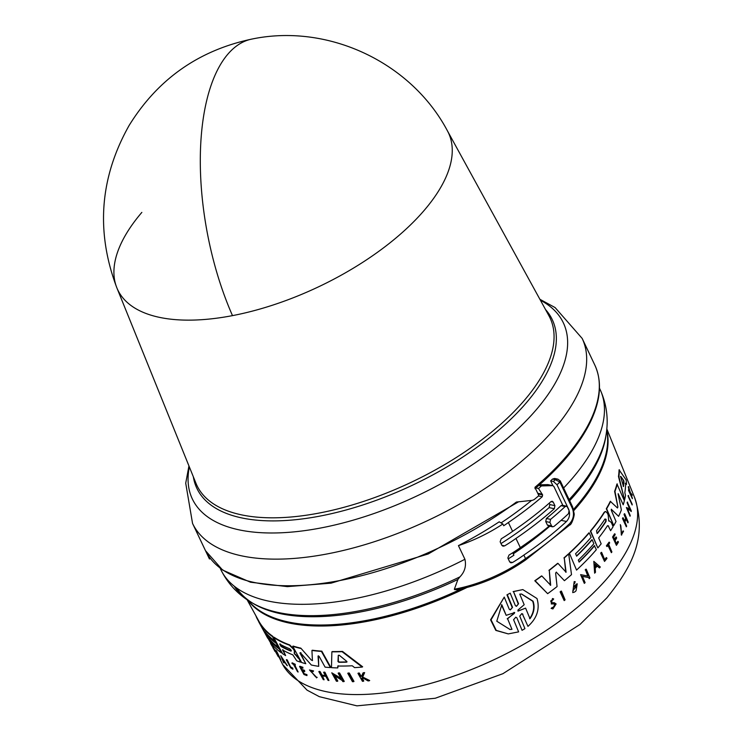 <?xml version="1.0" encoding="UTF-8"?>
<svg xmlns="http://www.w3.org/2000/svg" width="743" height="743" viewBox="0 0 743 743"><rect width="100%" height="100%" fill="white"/><g stroke="black" fill="none" stroke-linecap="round" stroke-linejoin="round"><path stroke-width="1.11" d="M232.494 315.626A183.289 80.615 79.1 0 1 252.146 39.017C328.118 23.247 411.102 62.263 447.416 130.814L447.416 130.814A183.038 83.42 154.6 0 1 424.318 210.241A183.038 83.42 154.6 0 1 232.494 315.626A183.038 83.42 154.6 0 1 116.837 287.782L116.837 287.782A183.038 83.42 154.6 0 1 141.848 212.396M234.259 586.208A205.217 93.525 -25.4 0 0 251.914 602.731C238.187 594.809 227.813 583.747 220.792 569.556A209.935 95.671 -25.4 0 0 464.923 559.275C466.428 565.99 464.756 571.859 459.908 576.884L457.902 579.466L454.363 589.19L456.991 589.803L454.512 589.57M248.227 600.446A199.588 90.962 -25.4 0 0 461.514 588.865M573.54 509.354A199.588 90.962 -25.4 0 0 577.19 505.194A199.588 90.962 -25.4 0 0 606.669 430.243M573.596 509.577A199.588 90.962 -25.4 0 0 577.283 505.389A199.588 90.962 -25.4 0 0 606.678 430.086M632.144 504.971L628.104 496.231A196.31 89.466 -25.4 0 0 628.169 495.507L632.2 504.246A196.18 89.401 154.6 0 1 632.144 504.971L628.504 496.222A196.746 89.662 154.6 0 0 628.569 495.507M617.322 483.953A198.205 90.33 -25.4 0 1 614.972 491.374L617.888 506.986L614.61 491.374A197.768 90.126 -25.4 0 0 616.95 483.953L624.371 500.754A197.109 89.829 154.6 0 1 623.201 504.803L618.148 493.658L623.201 504.803M618.148 494.169L621.371 509.949A197.109 89.829 154.6 0 1 618.622 516.339L611.266 509.308M611.47 509.234L611.313 510.348L616.031 521.493A197.109 89.829 154.6 0 1 613.755 525.552L606.297 508.751A197.768 90.126 -25.4 0 0 610.309 501.321L617.461 507.971L617.888 506.986M607.542 525.654L608.61 525.97L607.542 525.654A197.499 90.005 154.6 0 1 598.672 537.923L601.171 543.811A197.109 89.829 154.6 0 1 597.818 547.925L590.351 531.134A197.768 90.126 -25.4 0 0 604.161 512.28L605.304 511.49M610.607 530.678L608.266 525.97L610.607 530.678A197.109 89.829 154.6 0 0 613.086 526.676L611.35 522.552L609.167 520.787M624.575 499.955L618.473 476.504A197.768 90.126 -25.4 0 0 619.068 469.817L626.173 479.969A197.109 89.829 154.6 0 1 626.451 484.455L625.625 483.238A197.239 89.884 154.6 0 1 624.826 492.665L625.532 495.46A197.109 89.829 154.6 0 1 624.575 499.955L618.863 476.495A198.205 90.33 -25.4 0 0 619.467 469.817M626.451 484.455L625.216 483.238M629.692 508.974L627.12 502.825A196.31 89.466 -25.4 0 0 627.259 502.101L631.299 510.84A196.18 89.401 154.6 0 1 631.16 511.565L630.677 510.422L627.575 509.187L630.231 515.521A196.18 89.401 154.6 0 1 630.036 516.246L626.368 507.506L630.073 508.974L627.501 502.825A196.746 89.662 -25.4 0 0 627.64 502.101M631.16 511.565L630.296 510.432L627.203 509.187M630.036 516.246L626.368 507.506M626.349 526.824L622.485 518.512A196.282 89.448 -25.4 0 0 622.792 517.778L623.145 517.778A196.719 89.652 154.6 0 1 622.848 518.503L626.349 526.824A196.18 89.401 154.6 0 0 626.655 526.09L624.919 521.976A196.449 89.522 154.6 0 0 626.191 518.707L627.928 522.821A196.18 89.401 154.6 0 0 628.188 522.097L624.696 513.775A196.719 89.652 -25.4 0 1 624.426 514.509L625.987 518.205A196.477 89.541 -25.4 0 1 624.705 521.484L623.145 517.778M624.529 521.047A196.041 89.336 -25.4 0 0 625.625 518.215L624.064 514.509A196.282 89.448 -25.4 0 0 624.324 513.784L624.696 513.775M627.928 522.821L625.829 518.707M616.421 545.334L612.557 537.022A196.282 89.448 -25.4 0 0 614.554 533.845L614.898 533.845A196.719 89.652 154.6 0 1 612.901 537.013L616.421 545.334A196.18 89.401 154.6 0 0 618.417 542.158L618.111 541.424A196.226 89.429 -25.4 0 1 616.541 543.932L615.102 540.551A196.449 89.522 154.6 0 0 616.671 538.043L616.244 537.022A196.514 89.559 -25.4 0 1 614.675 539.529L613.625 537.05A196.672 89.634 154.6 0 0 615.195 534.542L614.898 533.845M614.535 539.214A196.078 89.355 -25.4 0 0 615.901 537.022L616.244 537.022M616.402 543.607A195.79 89.225 -25.4 0 0 617.758 541.424L618.111 541.424M629.386 490.965L628.346 487.352A196.282 89.448 -25.4 0 0 628.281 486.665L630.482 492.832L632.098 494.662A196.18 89.401 154.6 0 1 632.172 495.367L630.733 493.751L632.349 498.126A196.18 89.401 154.6 0 1 632.367 498.664L628.922 490.352A196.719 89.652 154.6 0 0 628.912 489.813L630.24 493.018A196.514 89.559 154.6 0 0 630.213 492.442L628.773 487.343A196.719 89.652 -25.4 0 0 628.708 486.656M632.172 495.367L630.324 493.751M632.367 498.664L628.513 490.361A196.282 89.448 -25.4 0 0 628.494 489.813L628.912 489.813M621.408 533.957L623.08 530.901L621.585 533.976L620.786 525.682M623.08 530.901L623.563 531.18L621.334 535.053L620.823 525.682M607.022 546.569L606.381 545.864A196.282 89.448 -25.4 0 0 609.028 542.223L609.371 542.223A196.719 89.652 154.6 0 1 606.725 545.864L607.022 546.569A196.672 89.634 -25.4 0 0 608.136 545.056L611.368 552.671A196.18 89.401 154.6 0 0 611.898 551.938L608.666 544.331A196.672 89.634 154.6 0 0 609.669 542.919L609.371 542.223M611.368 552.671L607.793 545.065M604.681 559.59A195.79 89.225 -25.4 0 0 606.26 557.631L606.604 557.631A196.236 89.429 154.6 0 1 604.802 559.86L601.626 552.374A196.719 89.652 -25.4 0 1 601.013 553.117L604.542 561.429A196.18 89.401 154.6 0 0 606.957 558.448L606.604 557.631M604.542 561.429L600.669 553.117A196.282 89.448 -25.4 0 0 601.282 552.374L601.626 552.374M579.038 561.866A196.932 89.745 -25.4 0 0 594.344 545.678L596.369 549.644A197.109 89.829 154.6 0 1 576.549 570.095L569.435 553.294A198.205 90.33 -25.4 0 0 589.245 532.842L591.122 537.282A197.917 90.191 154.6 0 1 575.574 553.711L576.624 556.182A197.759 90.126 -25.4 0 0 592.171 539.743L593.852 543.7A197.499 90.005 154.6 0 1 578.295 560.129L579.131 562.107A197.369 89.949 -25.4 0 0 594.688 545.668M576.522 555.95A197.313 89.922 -25.4 0 0 591.837 539.752L592.171 539.743M552.922 608.944L551.12 608.387L552.922 608.944L556.126 603.948L554.241 602.684L551.622 602.833M551.482 608.378L552.281 607.412L553.182 607.765L555.179 604.653L553.999 603.864M553.006 607.755L554.807 604.653L553.591 603.873M516.283 606.297L518.558 603.743L513.506 591.595L522.821 589.589L536.994 598.524C540.059 608.916 537.05 618.195 527.967 626.368L522.515 614.229L527.967 626.368M510.181 609.892L512.549 607.347L510.376 609.901L509.271 609.26L504.246 597.103L491.039 619.829L496.259 630.389L508.258 633.9L518.623 631.875L513.599 619.718L515.791 617.173L516.887 617.814L522.069 630.324L516.887 617.814M512.141 607.356L506.958 594.846L510.2 593.155L515.391 605.666L516.478 606.307L518.558 603.753M295.333 654.221L298.751 657.973L300.553 662.171A197.109 89.829 154.6 0 1 296.745 660.833L292.826 654.843A197.499 90.005 154.6 0 1 282.526 649.902L285.646 655.595A197.109 89.829 154.6 0 1 282.591 653.691L273.712 637.466A198.205 90.33 -25.4 0 0 289.352 645.165L293.401 649.113L294.414 650.961L294.209 653.329L298.491 658.409M318.431 655.8L318.719 666.341L318.041 656.05L319.165 656.403L325.1 667.14A197.109 89.829 154.6 0 0 330.403 667.585L321.44 651.416A198.205 90.33 -25.4 0 1 311.939 650.459L312.329 650.218A197.768 90.126 -25.4 0 0 321.84 651.165L321.44 651.416M623.646 480.377L623.953 481.483A197.499 90.005 154.6 0 1 623.516 486.563L620.739 477.108L620.795 476.43L623.646 480.377L620.405 476.43M623.163 486.21A197.053 89.801 -25.4 0 0 623.553 481.492L623.247 480.387M604.978 518.995L606.093 519.32L606.028 521.465A197.749 90.117 154.6 0 1 597.586 533.214L597.066 533.511L596.545 530.743A197.917 90.191 -25.4 0 0 604.978 518.995L606.093 519.32M525.598 608.118L517.945 611.052L517.945 610.059L524.186 604.718L519.766 594.131L521.577 594.019L533.047 601.171C535.081 607.022 534.068 612.873 530.01 618.705L525.598 608.118L517.992 611.136M529.62 618.715C533.678 612.891 534.691 607.05 532.666 601.171L521.447 594.019M511.955 629.349L509.949 629.46L496.779 621.213L501.822 604.774L506.178 615.325L514.723 612.585L507.608 618.798L511.955 629.349L507.608 618.798M513.924 612.427L514.723 612.585M346.767 661.4L346.647 662.162A197.499 90.005 154.6 0 1 338.882 662.282L337.972 661.549L338.288 655.298L339.319 655.28L346.767 661.4M289.649 648.732L291.145 650.236L290.959 651.109A197.749 90.117 154.6 0 1 281.021 646.429L279.721 644.042A197.917 90.191 -25.4 0 0 289.649 648.732M280.083 643.81L281.383 646.196A197.313 89.922 -25.4 0 0 291.33 650.877L291.145 650.236M339.319 655.28L338.288 655.298L338.381 661.279L339.3 662.022A197.053 89.801 -25.4 0 0 347.027 661.892M514.332 613.43L507.19 618.808M513.924 613.439L514.314 612.585M506.178 615.325L501.404 604.774M509.726 629.46L511.537 629.358M597.586 533.214L597.251 533.214A197.313 89.922 -25.4 0 0 605.684 521.465L605.749 519.32M595.143 567.215A195.938 89.29 -25.4 0 0 596.573 565.655L594.558 563.918M282.925 660.248L282.099 658.168L284.123 661.261A196.375 89.494 154.6 0 1 282.925 660.248L283.297 660.016M620.739 477.108L620.665 476.43M595.162 567.55L594.902 563.918L596.908 565.655A196.375 89.494 154.6 0 1 595.162 567.55M348.857 673.279L353.557 681.675A196.18 89.401 154.6 0 1 352.461 681.693L347.761 673.297A196.746 89.662 154.6 0 0 348.857 673.279L349.284 673.019L353.984 681.405L353.557 681.675M312.413 660.62L311.939 650.459M312.524 660.369L311.382 660.165L300.841 648.156L311.382 660.165M300.934 652.688L299.875 652.958L305.782 663.713A197.109 89.829 154.6 0 1 301.658 662.524L292.761 646.308A198.205 90.33 -25.4 0 0 300.469 648.398M299.875 652.958L300.553 652.921L299.875 652.958M318.719 666.341A197.109 89.829 154.6 0 1 311.336 665.022L300.553 652.921M267.74 638.237A197.109 89.829 154.6 0 1 267.322 637.494L258.796 621.947A198.205 90.33 -25.4 0 0 260.459 624.594L267.935 638.116M255.861 615.706A198.205 90.33 -25.4 0 0 256.864 618.167L258.87 621.91M294.962 654.453L294.209 653.329M265.019 631.847L266.328 634.225A197.759 90.126 -25.4 0 0 276.155 643.299L278.244 647.116A197.499 90.005 154.6 0 1 268.418 638.042L269.458 639.946A197.369 89.949 -25.4 0 0 279.284 649.029L281.383 652.856A197.109 89.829 154.6 0 1 269.653 641.255L260.765 625.03A198.205 90.33 -25.4 0 0 272.505 636.63L274.854 640.921A197.917 90.191 154.6 0 1 265.019 631.847M337.805 666.016L337.749 667.929A197.109 89.829 154.6 0 1 331.48 667.66L331.87 651.834A198.205 90.33 -25.4 0 0 342.068 651.676L362.194 667.065A197.109 89.829 154.6 0 1 354.606 667.623L352.238 665.774A197.239 89.884 154.6 0 1 337.805 666.016M273.535 647.887A195.994 89.318 -25.4 0 1 273.248 647.367A195.994 89.318 -25.4 0 1 273.08 647.06L272.709 647.292A196.44 89.522 -25.4 0 0 272.848 647.562A196.44 89.522 -25.4 0 0 273.703 649.048L274.975 651.425M275.402 651.444L273.73 649.15A196.375 89.494 154.6 0 1 273.313 648.407L272.848 647.562M270.053 641.813L272.096 646.178M270.61 643.484L271.957 645.89M342.811 681.582L342.207 680.486L334.016 675.201L337.396 681.294A196.18 89.401 154.6 0 1 336.421 681.22L331.759 672.805L341.427 679.093L338.139 673.177A196.746 89.662 -25.4 0 0 339.152 673.214L343.833 681.619A196.18 89.401 154.6 0 1 342.811 681.582M280.427 659.273L275.086 650.719L278.439 656.831A196.152 89.392 154.6 0 1 278.096 656.366L273.47 647.933L279.052 656.766L275.802 650.831A196.719 89.652 -25.4 0 0 276.192 651.267L280.808 659.71A196.152 89.392 154.6 0 1 280.427 659.273M283.482 662.44L280.752 655.688L287.355 665.747A196.152 89.392 -25.4 0 1 286.761 665.282L284.504 661.846A196.347 89.476 154.6 0 1 283.083 660.638L284.021 662.942A196.152 89.392 154.6 0 1 283.482 662.44M324.115 679.771A196.18 89.401 154.6 0 1 323.261 679.622L318.84 671.616A196.719 89.652 154.6 0 0 319.694 671.756L321.663 675.322A196.477 89.541 -25.4 0 0 325.592 675.907L323.623 672.341A196.719 89.652 -25.4 0 0 324.515 672.461L328.935 680.467A196.18 89.401 154.6 0 1 328.044 680.356L325.852 676.39A196.449 89.522 154.6 0 1 321.923 675.805L324.115 679.771L322.313 675.563M304.24 670.623L304.779 671.607A196.449 89.522 154.6 0 1 302.401 670.762L304.193 674.022A196.226 89.429 -25.4 0 0 306.571 674.867L306.961 675.582A196.18 89.401 154.6 0 1 303.971 674.505L299.568 666.471A196.719 89.652 154.6 0 0 302.559 667.548L302.93 668.226A196.672 89.634 154.6 0 1 300.553 667.381L301.862 669.777A196.514 89.559 -25.4 0 0 304.24 670.623L304.779 671.607M362.408 676.919L369.234 680.811A196.18 89.401 154.6 0 1 368.017 680.913L362.147 677.523L361.748 678.443L363.346 681.266A196.18 89.401 154.6 0 1 362.445 681.322L357.959 673.344A196.719 89.652 154.6 0 0 358.85 673.288L360.587 676.371A196.514 89.559 154.6 0 0 361.553 676.306L363.002 672.991A196.719 89.652 -25.4 0 0 364.191 672.898L362.408 676.919L369.689 680.523L369.234 680.811M316.806 677.57L309.478 669.954L313.202 671.143L313.147 671.718L313.202 671.143M316.016 676.827L310.193 670.762L313.147 671.718M297.534 671.718L293.504 664.363A196.672 89.634 -25.4 0 1 292.268 663.74L291.897 663.062A196.719 89.652 154.6 0 0 294.943 664.539L295.315 665.217A196.672 89.634 154.6 0 1 294.117 664.66L298.138 672.016A196.18 89.401 154.6 0 1 297.534 671.718M292.928 669.239L292.491 668.44A196.236 89.429 154.6 0 1 290.819 667.418L286.863 660.183A196.719 89.652 -25.4 0 1 286.315 659.83L290.708 667.864A196.18 89.401 154.6 0 0 292.928 669.239L292.491 668.44M512.549 607.347L507.367 594.846M522.069 630.324L524.93 628.643L519.738 616.133L521.837 613.579L522.914 614.22M613.755 525.552L606.641 508.751A198.205 90.33 -25.4 0 0 610.662 501.321M618.622 516.339L611.34 509.308M564.411 580.692L556.358 572.249L564.411 580.692A197.109 89.829 154.6 0 0 571.506 574.636L568.701 553.972A198.205 90.33 -25.4 0 1 564.262 557.956L566.092 572.231L557.956 563.352A198.205 90.33 -25.4 0 1 549.291 570.327L550.674 585.27L541.833 575.964A198.205 90.33 -25.4 0 1 535.164 580.757L534.793 580.757A197.768 90.126 -25.4 0 0 541.471 575.964L541.833 575.964M556.368 572.091L555.625 573.122L557.074 586.58A197.109 89.829 154.6 0 1 547.656 593.676L535.164 580.757M597.818 547.925L590.694 531.124A198.205 90.33 -25.4 0 0 604.505 512.28L605.656 511.481L607.365 513.134L608.173 515.048L608.74 521.057M574.72 583.404L573.986 583.274L572.964 590.926L576.364 585.79A196.375 89.494 154.6 0 1 574.673 587.267L574.302 586.394A196.44 89.522 -25.4 0 0 577.237 583.822L576.039 590.834A196.152 89.392 -25.4 0 1 574.608 592.06L572.723 592.608L574.2 581.593L575.249 581.769L574.376 583.404M589.227 578.667L588.753 577.525L582.419 576.317L585.103 582.651A196.152 89.392 154.6 0 1 584.323 583.376L580.617 574.636L588.131 576.076L585.521 569.927A196.719 89.652 -25.4 0 0 586.255 569.203L589.961 577.943A196.152 89.392 154.6 0 1 589.227 578.667L588.753 577.525M594.632 573.178L593.815 561.355L600.307 567.002A196.152 89.392 -25.4 0 1 599.508 567.903L597.288 565.98A196.347 89.476 154.6 0 1 595.208 568.237L595.487 572.277A196.152 89.392 154.6 0 1 594.632 573.178L593.815 561.355M551.575 602.833L551.678 602.833C550.145 601.226 550.554 600.279 552.903 600L552.541 600.01M552.263 599.777L552.903 600L553.674 598.951L552.476 598.505L551.343 603.957L553.962 603.864M621.687 535.044L620.34 524.623M564.178 600.595L560.491 591.855A196.719 89.652 -25.4 0 0 561.411 591.122L565.098 599.87A196.152 89.392 154.6 0 1 564.178 600.595L560.138 591.855A196.282 89.448 -25.4 0 0 561.058 591.131L561.411 591.122M349.284 673.019A196.31 89.466 -25.4 0 1 348.188 673.028L347.761 673.297M321.84 651.165L330.811 667.335L330.403 667.585M300.256 652.725L305.782 663.713M300.841 648.156A197.768 90.126 -25.4 0 1 293.132 646.076L292.761 646.308M260.459 624.594L260.83 624.361A197.768 90.126 -25.4 0 1 259.168 621.715L258.796 621.947M260.83 624.361L261.081 624.835M273.712 637.466L274.083 637.234A197.768 90.126 -25.4 0 0 289.724 644.933L293.773 648.88L294.414 650.961M294.785 650.729L294.572 653.097M298.862 658.177L300.553 662.171M282.888 649.67L285.646 655.595M269.83 639.723A196.932 89.745 -25.4 0 0 279.656 648.797L279.284 649.029M279.656 648.797L281.383 652.856M272.505 636.63L272.867 636.407A197.768 90.126 -25.4 0 1 261.137 624.798L260.765 625.03M272.867 636.407L274.854 640.921M266.393 633.454L266.328 634.225M266.691 634.002A197.313 89.922 -25.4 0 0 276.517 643.076L276.155 643.299M276.517 643.076L278.244 647.116M362.194 667.065L362.649 666.777L342.495 651.407L342.068 651.676M338.214 665.765L337.749 667.929M342.495 651.407A197.768 90.126 -25.4 0 1 332.288 651.574L331.87 651.834M270.61 642.565L272.328 645.658M338.139 673.177L338.548 672.917A196.31 89.466 -25.4 0 0 339.56 672.954L339.152 673.214M339.56 672.954L344.241 681.359L343.833 681.619M334.87 675.768L337.796 681.043L337.396 681.294M340.991 678.303L331.759 672.805M282.609 664.428A194.852 88.798 -25.4 0 0 426.807 684.442A194.852 88.798 -25.4 0 0 607.885 577.58A194.852 88.798 -25.4 0 0 634.513 497.336C648.082 538.099 630.956 568.014 606.873 597.846L580.014 624.436L502.909 673.697L435.259 698.253L356.909 705.85L319.36 696.683L307.026 690.126L282.609 664.428L278.801 656.608M276.006 651.193L273.47 647.933M276.192 651.267L276.554 651.035A196.282 89.448 -25.4 0 1 276.173 650.599L275.802 650.831M276.554 651.035L280.808 659.71M283.454 660.406L284.021 662.942M287.355 665.747L280.752 655.688M321.663 675.322L322.044 675.081A196.041 89.336 -25.4 0 0 325.415 675.591M324.515 672.461L324.905 672.211A196.282 89.448 -25.4 0 1 324.013 672.099L323.623 672.341M324.905 672.211L328.935 680.467M319.694 671.756L320.075 671.514A196.282 89.448 -25.4 0 1 319.221 671.375L318.84 671.616M320.075 671.514L322.044 675.081M302.93 668.226L302.559 667.548M300.924 667.149L301.862 669.777M302.234 669.545A196.078 89.355 -25.4 0 0 304.611 670.39M302.772 670.53L304.193 674.022M304.565 673.79A195.79 89.225 -25.4 0 0 306.943 674.635L306.571 674.867M306.943 674.635L306.961 675.582M302.93 667.316A196.282 89.448 -25.4 0 1 299.94 666.248L299.568 666.471M364.191 672.898L364.637 672.61A196.282 89.448 -25.4 0 1 363.457 672.712L363.002 672.991M364.637 672.61L362.844 676.641M362.593 677.245L361.748 678.443M362.194 678.164L363.782 680.987L363.346 681.266M358.85 673.288L359.296 673.019A196.282 89.448 -25.4 0 1 358.395 673.074L357.959 673.344M359.296 673.019L361.024 676.093L360.587 676.371M361.024 676.093A196.068 89.355 -25.4 0 0 361.665 676.046M317.187 677.328L316.509 677.867M309.478 669.954L313.574 670.91M310.407 670.669L315.682 676.957M295.315 665.217L294.943 664.539M294.479 664.428L298.138 672.016M295.305 664.316A196.282 89.448 -25.4 0 1 292.259 662.84L291.897 663.062M286.863 660.183L287.225 659.951A196.282 89.448 -25.4 0 1 286.677 659.608L286.315 659.83M287.225 659.951L290.819 667.418M291.182 667.186A195.79 89.225 -25.4 0 0 292.853 668.208M508.258 633.9L495.813 630.398L490.584 619.829L504.246 597.103M506.958 594.846L510.2 593.155M518.159 603.753L513.506 591.595M513.116 591.604L522.821 589.589M550.312 585.28L549.291 570.327M548.938 570.327A197.768 90.126 -25.4 0 0 557.603 563.352L557.956 563.352M565.748 572.231L564.262 557.956M563.918 557.956A197.768 90.126 -25.4 0 0 568.358 553.972L568.701 553.972M534.793 580.757L547.656 593.676M569.435 553.294L576.549 570.095M569.092 553.294A197.768 90.126 -25.4 0 0 588.902 532.842L589.245 532.842M572.723 592.608L574.2 581.593M572.779 590.917L576.048 586.849M574.302 586.394L574.673 587.267M573.958 586.394A195.994 89.318 -25.4 0 0 576.884 583.822L577.237 583.822M580.617 574.636L584.323 583.376M587.787 576.076L585.521 569.927M585.178 569.927A196.282 89.448 -25.4 0 0 585.911 569.203L586.255 569.203M588.41 577.534L582.075 576.317M596.945 565.98L599.508 567.903M552.281 607.412L551.12 608.387M551.287 603.957L552.476 598.505M551.315 602.833L553.767 602.694M248.097 600.353A199.588 90.962 -25.4 0 0 462.48 588.642M508.258 558.866A206.415 94.064 154.6 0 0 513.905 555.207L512.744 552.755M552.913 485.671L550.647 480.897L553.442 481.483L557.018 484.789L568.618 509.206C570.364 513.812 569.658 517.908 566.491 521.475A217.857 99.283 154.6 0 1 523.852 555.067A88.027 40.113 154.6 0 1 512.521 562.507L510.887 562.822L509.707 561.912L507.859 558.021L508.992 555.077A88.027 40.113 -25.4 0 0 520.323 547.637A217.857 99.283 -25.4 0 0 549.151 526.081M501.804 545.278L500.132 541.74L501.256 538.796A88.027 40.113 -25.4 0 0 512.596 531.356A217.857 99.283 -25.4 0 0 550.962 501.636L552.225 501.237L553.238 502.119L554.919 505.658L554.324 508.714A217.857 99.283 154.6 0 1 515.958 538.434A88.027 40.113 154.6 0 1 504.618 545.882L502.983 546.189L501.804 545.278L504.618 545.882M554.324 508.714L549.086 507.608L549.839 504.581L549.226 503.169M566.389 506.159L562.21 505.277L560.993 505.677A217.857 99.283 -25.4 0 1 546.421 518.484L545.724 521.521L547.405 525.06L548.455 525.942L552.625 526.815L553.953 526.443A224.46 102.293 -25.4 0 0 568.534 513.636L569.073 510.562L567.392 507.023L566.389 506.159L565.172 506.559A224.46 102.293 -25.4 0 1 550.591 519.366L549.904 522.394L545.724 521.521M547.405 525.06L551.585 525.933L552.625 526.815M551.585 525.933L549.904 522.394M549.086 507.608A209.572 95.503 154.6 0 1 500.996 543.579M456.991 589.803C481.39 584.834 504.302 574.859 525.71 559.888L569.667 525.032C571.748 524.874 574.72 515.187 574.135 513.608L572.704 507.116L560.268 480.935L557.9 479.151L559.767 480.6L559.841 482.012L555.309 479.653L557.9 479.151L555.012 478.538A3.52 2.693 -78.1 0 0 552.941 479.161L555.309 479.653L553.442 481.483M525.282 559.85L525.533 558.606L523.852 555.067M454.363 589.19A88.027 40.113 -25.4 0 0 525.533 558.606A217.857 99.283 -25.4 0 0 569.658 523.629L569.008 525.199M569.658 523.629C573.605 519.116 574.478 513.97 572.277 508.193L572.203 506.791M549.783 526.22A203.257 92.624 154.6 0 1 513.255 553.841M512.596 531.356L508.388 522.515A88.027 40.113 -25.4 0 1 503.708 525.738L502.872 523.973L499.203 521.818A209.935 95.671 -25.4 0 1 458.44 545.631A88.027 40.113 -25.4 0 0 502.872 523.973M538.824 485.374L541.452 485.922A217.857 99.283 154.6 0 1 538.508 488.485L542.613 494.912L542.232 496.742L538.499 495.962M542.279 494.206L537.728 493.25M535.879 487.928L538.508 488.485M508.388 522.515A217.857 99.283 -25.4 0 0 542.232 496.742M520.323 547.637L515.958 538.434M562.86 505.407L553.906 486.544L552.903 485.671L547.888 484.612L539.474 484.808M541.452 485.922L552.625 485.643L547.61 484.585M464.923 559.275L458.44 545.631M501.061 522.905A209.935 95.671 -25.4 0 0 531.579 500.429M550.647 480.897A209.935 95.671 -25.4 0 0 552.541 479.031L556.609 479.114M534.969 488.708C560.956 466.52 579.382 444.388 590.239 422.321C600.762 400.496 602.285 381.4 594.809 365.045A215.656 98.28 -25.4 0 1 590.202 420.993A215.656 98.28 -25.4 0 1 566.407 456.286A215.656 98.28 -25.4 0 1 534.914 487.334L538.861 495.655A215.656 98.28 -25.4 0 1 534.208 499.537L532.434 500.327L516.404 502.036A215.656 98.28 -25.4 0 1 205.486 550.656L209.433 558.968L210.371 558.513M188.945 465.935L185.722 483.21L192.548 523.434L209.145 558.365A215.656 98.28 -25.4 0 0 209.433 558.968M189.344 466.92A205.347 93.581 -25.4 0 0 312.859 529.397A205.347 93.581 -25.4 0 0 536.297 409.699A205.347 93.581 -25.4 0 0 558.959 376.097A205.347 93.581 -25.4 0 0 540.402 300.228M192.548 523.434A215.656 98.28 -25.4 0 0 350.715 548.622A215.656 98.28 -25.4 0 0 553.767 429.658A215.656 98.28 -25.4 0 0 577.562 394.375A215.656 98.28 -25.4 0 0 582.168 338.427L594.809 365.045M457.902 579.466A203.87 92.912 154.6 0 1 253.883 603.892L251.914 602.731A205.217 93.525 -25.4 0 0 459.908 576.884M563.621 487.993A209.935 95.671 -25.4 0 0 572.416 478.278A209.935 95.671 -25.4 0 0 600.075 389.462C606.632 403.876 608.638 418.903 606.112 434.544A205.217 93.525 -25.4 0 1 575.5 492.46A205.217 93.525 -25.4 0 1 569.129 499.593M252.146 39.017C198.808 50.273 157.795 79.083 129.124 125.456C99.748 177.651 95.652 231.76 116.837 287.782L195.966 483.275A195.418 89.058 -25.4 0 0 274.028 517.815A195.418 89.058 -25.4 0 0 524.242 400.496A195.418 89.058 -25.4 0 0 548.901 315.701L447.416 130.814M193.329 476.746A196.7 89.643 -25.4 0 0 274.483 520.899A196.7 89.643 -25.4 0 0 526.332 402.808A196.7 89.643 -25.4 0 0 545.501 309.515M606.112 434.544L605.759 436.81A203.87 92.912 154.6 0 1 575.351 494.336A203.87 92.912 154.6 0 1 569.667 500.726M252.908 603.307A203.87 92.912 154.6 0 1 236.729 588.066M572.277 508.193L559.841 482.012A217.857 99.283 -25.4 0 1 557.018 484.789M247.809 600.168A199.495 90.915 -25.4 0 0 322.183 626.024A199.495 90.915 -25.4 0 0 466.771 587.574M573.828 510.562A199.495 90.915 -25.4 0 0 577.617 506.243A199.495 90.915 -25.4 0 0 606.715 429.751M549.839 504.581L554.919 505.658M553.238 502.119L550.962 501.636M546.421 518.484L550.591 519.366M509.707 561.922L512.521 562.507M560.993 505.677L565.172 506.559M566.491 521.475L561.104 520.341M542.613 494.912L538.062 493.956M600.075 389.462L599.471 388.19M634.513 497.336L606.799 428.841M273.248 647.367L272.467 645.946M259.168 621.724L247.047 599.657M220.792 569.556L220.188 568.284M518.558 501.822L428.163 553.999L331.072 583.162L287.392 586.636L250.512 582.224L222.612 570.067L205.495 550.674M539.892 299.29L555.095 307.565L582.168 338.427"/></g></svg>

